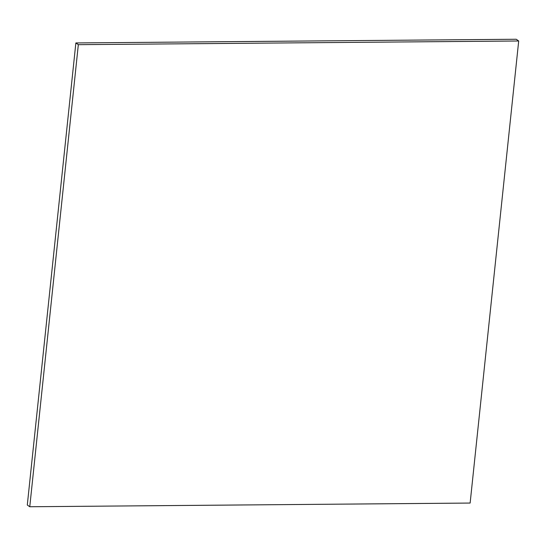 <?xml version="1.0" encoding="UTF-8"?>
<svg xmlns="http://www.w3.org/2000/svg" width="546" height="546" viewBox="0 0 546 546"><rect width="100%" height="100%" fill="white"/><g stroke="black" fill="none" stroke-linecap="round" stroke-linejoin="round"><path stroke-width="0.82" d="M470.133 503.057L29.764 506.749L78.331 44.676L518.7 40.984L470.133 503.057M78.331 44.676L75.867 42.943L27.3 505.016L29.764 506.749M75.867 42.943L516.236 39.251L518.7 40.984"/></g></svg>
